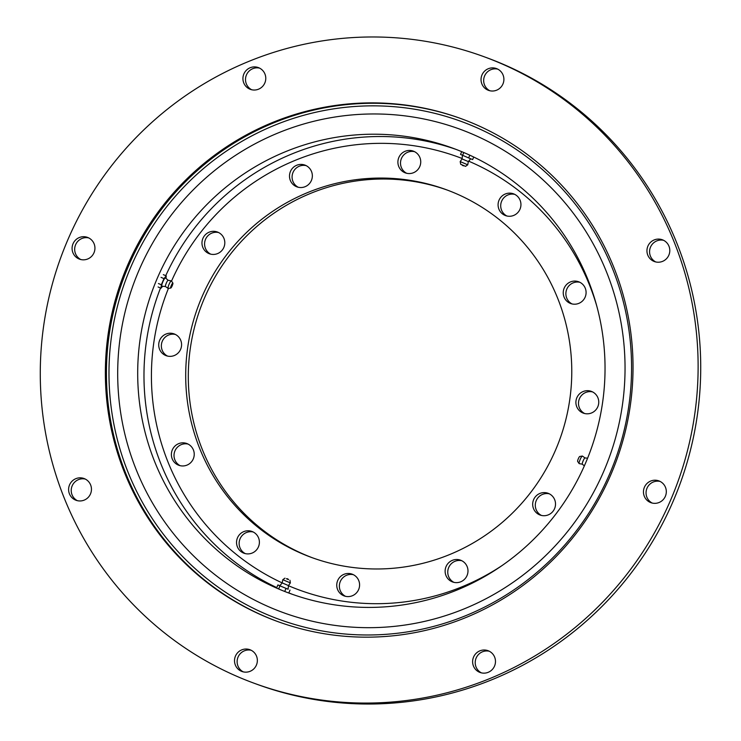 <?xml version="1.0" encoding="UTF-8"?>
<svg xmlns="http://www.w3.org/2000/svg" width="741" height="741" viewBox="0 0 741 741"><rect width="100%" height="100%" fill="white"/><g stroke="black" fill="none" stroke-linecap="round" stroke-linejoin="round"><path stroke-width="1.11" d="M345.51 596.32A11.597 11.411 110.1 0 1 353.429 574.71M343.944 574.331A11.597 11.411 110.1 0 1 359.589 584.788A11.597 11.411 110.1 0 1 344.176 595.921A11.597 11.411 110.1 0 1 343.944 574.331M245.308 553.62A11.597 11.411 110.1 0 1 253.227 532.001M243.752 531.621A11.597 11.411 110.1 0 1 259.396 542.088A11.597 11.411 110.1 0 1 243.974 553.221A11.597 11.411 110.1 0 1 243.752 531.621M180.156 465.681A11.597 11.411 110.1 0 1 188.066 444.072M178.59 443.683A11.597 11.411 110.1 0 1 194.235 454.15A11.597 11.411 110.1 0 1 178.822 465.283A11.597 11.411 110.1 0 1 178.59 443.683M167.494 356.069A11.597 11.411 110.1 0 1 175.413 334.46M165.928 334.08A11.597 11.411 110.1 0 1 181.582 344.546A11.597 11.411 110.1 0 1 166.16 355.68A11.597 11.411 110.1 0 1 165.928 334.08M210.722 254.163A11.597 11.411 110.1 0 1 218.641 232.554M209.166 232.174A11.597 11.411 110.1 0 1 224.81 242.631A11.597 11.411 110.1 0 1 209.397 253.765A11.597 11.411 110.1 0 1 209.166 232.174M298.262 187.26A11.597 11.411 110.1 0 1 306.181 165.641M296.706 165.262A11.597 11.411 110.1 0 1 312.35 175.728A11.597 11.411 110.1 0 1 296.937 186.862A11.597 11.411 110.1 0 1 296.706 165.262M406.652 173.283A11.597 11.411 110.1 0 1 414.571 151.673M405.095 151.294A11.597 11.411 110.1 0 1 420.74 161.751A11.597 11.411 110.1 0 1 405.327 172.885A11.597 11.411 110.1 0 1 405.095 151.294M506.853 215.983A11.597 11.411 110.1 0 1 514.773 194.374M505.297 193.994A11.597 11.411 110.1 0 1 520.942 204.46A11.597 11.411 110.1 0 1 505.519 215.594A11.597 11.411 110.1 0 1 505.297 193.994M572.015 303.921A11.597 11.411 110.1 0 1 579.925 282.312M570.45 281.932A11.597 11.411 110.1 0 1 586.094 292.389A11.597 11.411 110.1 0 1 570.681 303.532A11.597 11.411 110.1 0 1 570.45 281.932M584.668 413.534A11.597 11.411 110.1 0 1 592.587 391.915M583.111 391.535A11.597 11.411 110.1 0 1 598.756 402.002A11.597 11.411 110.1 0 1 583.334 413.135A11.597 11.411 110.1 0 1 583.111 391.535M541.439 515.44A11.597 11.411 110.1 0 1 549.359 493.83M539.874 493.45A11.597 11.411 110.1 0 1 555.518 503.908A11.597 11.411 110.1 0 1 540.106 515.041A11.597 11.411 110.1 0 1 539.874 493.45M453.9 582.343A11.597 11.411 110.1 0 1 461.819 560.733M452.334 560.353A11.597 11.411 110.1 0 1 467.988 570.82A11.597 11.411 110.1 0 1 452.566 581.954A11.597 11.411 110.1 0 1 452.334 560.353M312.674 557.871A195.828 192.66 110.1 0 1 188.307 377.938A195.828 192.66 110.1 0 1 310.09 193.586A195.828 192.66 110.1 0 1 447.407 190.122M449.991 554.407A195.828 192.66 -69.9 0 0 571.765 369.351A195.828 192.66 -69.9 0 0 446.11 189.64A195.828 192.66 -69.9 0 0 307.487 192.632A195.828 192.66 -69.9 0 0 185.713 377.688A195.828 192.66 -69.9 0 0 311.368 557.399A195.828 192.66 -69.9 0 0 449.991 554.407M285.118 151.849A237.055 233.22 110.1 0 1 452.927 148.228A237.055 233.22 110.1 0 1 605.027 365.776A237.055 233.22 110.1 0 1 457.623 589.78A237.055 233.22 110.1 0 1 289.814 593.402A237.055 233.22 110.1 0 1 137.706 375.863A237.055 233.22 110.1 0 1 285.118 151.849M655.711 261.934A11.597 11.411 110.1 0 1 663.63 240.325M654.155 239.945A11.597 11.411 110.1 0 1 669.799 250.412A11.597 11.411 110.1 0 1 654.386 261.545A11.597 11.411 110.1 0 1 654.155 239.945M489.81 90.735A11.597 11.411 110.1 0 1 497.73 69.126M488.245 68.746A11.597 11.411 110.1 0 1 503.899 79.213A11.597 11.411 110.1 0 1 488.476 90.346A11.597 11.411 110.1 0 1 488.245 68.746M251.69 89.754A11.597 11.411 110.1 0 1 259.609 68.135M250.134 67.755A11.597 11.411 110.1 0 1 265.778 78.222A11.597 11.411 110.1 0 1 250.365 89.355A11.597 11.411 110.1 0 1 250.134 67.755M80.852 259.554A11.597 11.411 110.1 0 1 88.772 237.935M79.296 237.555A11.597 11.411 110.1 0 1 94.941 248.022A11.597 11.411 110.1 0 1 79.528 259.155A11.597 11.411 110.1 0 1 79.296 237.555M77.37 500.675A11.597 11.411 110.1 0 1 85.289 479.066M75.804 478.686A11.597 11.411 110.1 0 1 91.458 489.143A11.597 11.411 110.1 0 1 76.036 500.277A11.597 11.411 110.1 0 1 75.804 478.686M243.27 671.874A11.597 11.411 110.1 0 1 251.19 650.265M241.714 649.885A11.597 11.411 110.1 0 1 257.359 660.342A11.597 11.411 110.1 0 1 241.946 671.476A11.597 11.411 110.1 0 1 241.714 649.885M652.228 503.065A11.597 11.411 110.1 0 1 660.148 481.446M650.663 481.066A11.597 11.411 110.1 0 1 666.316 491.533A11.597 11.411 110.1 0 1 650.894 502.667A11.597 11.411 110.1 0 1 650.663 481.066M481.391 672.865A11.597 11.411 110.1 0 1 489.31 651.246M479.825 650.867A11.597 11.411 110.1 0 1 495.479 661.333A11.597 11.411 110.1 0 1 480.057 672.467A11.597 11.411 110.1 0 1 479.825 650.867M490.607 678.237A333.682 328.282 110.1 0 1 254.404 683.341A333.682 328.282 110.1 0 1 40.292 377.123A333.682 328.282 110.1 0 1 247.79 61.809A333.682 328.282 110.1 0 1 483.993 56.705A333.682 328.282 110.1 0 1 698.105 362.923A333.682 328.282 110.1 0 1 490.607 678.237M483.993 56.705L486.596 57.659A333.682 328.282 110.1 0 1 700.708 363.877A333.682 328.282 110.1 0 1 493.21 679.191A333.682 328.282 110.1 0 1 257.007 684.295L254.404 683.341M277.653 621.532A267.658 263.324 110.1 0 1 106.445 375.817A267.658 263.324 110.1 0 1 272.883 123.191A267.658 263.324 110.1 0 1 461.819 118.903M271.817 122.793A267.658 263.324 110.1 0 1 461.282 118.708A267.658 263.324 110.1 0 1 633.018 364.331A267.658 263.324 110.1 0 1 466.589 617.253A267.658 263.324 110.1 0 1 277.115 621.338A267.658 263.324 110.1 0 1 105.379 375.715A267.658 263.324 110.1 0 1 271.817 122.793M127.424 470.665A265.083 260.786 110.1 0 1 273.827 125.572A265.083 260.786 110.1 0 1 613.122 270.169A265.083 260.786 110.1 0 1 466.719 615.262A265.083 260.786 110.1 0 1 127.424 470.665M135.603 468.136A257.349 253.181 110.1 0 1 277.736 133.111A257.349 253.181 110.1 0 1 607.129 273.494A257.349 253.181 110.1 0 1 465.005 608.528A257.349 253.181 110.1 0 1 135.603 468.136M279.839 585.723L277.894 584.927L279.95 585.853L278.69 588.826M277.894 584.927L276.634 587.891M282.96 583.213L288.462 585.575L288.092 589.262L279.811 585.751L282.201 582.917L282.793 579.694L290.37 582.908L288.462 585.575L282.201 582.917A230.618 226.885 -69.9 0 1 168.42 288.406M279.95 585.853L288.092 589.215M288.518 579.619L286.443 578.74M288.166 579.49L286.406 578.749A1.936 1.936 0 0 1 288.545 579.657M286.007 588.437L284.748 591.401M290.009 590.086L288.768 593.022M166.003 278.421L166.243 275.884L163.965 278.607L161.047 277.366M166.243 275.884L163.326 274.642M165.475 286.545L161.909 286.202A4.492 0.806 -66.9 0 1 161.733 285.498A4.492 0.806 -66.9 0 1 163.418 280.58A4.492 0.806 -66.9 0 1 165.428 277.94L168.151 280.265M163.965 278.607L161.343 284.776L161.019 288.212L162.64 286.267M165.539 286.554A3.399 0.611 -66.9 0 1 165.438 286.489A3.399 0.611 -66.9 0 1 165.4 286.026A3.399 0.611 -66.9 0 1 166.54 282.59A3.399 0.611 -66.9 0 1 168.087 280.283A3.399 0.611 -66.9 0 1 168.198 280.302M170.791 288.027L168.207 288.444A4.113 0.741 -66.9 0 1 168.142 288.444A4.113 0.741 -66.9 0 1 167.994 287.804A4.113 0.741 -66.9 0 1 169.513 283.349A4.113 0.741 -66.9 0 1 171.366 280.876A4.113 0.741 -66.9 0 1 171.412 280.922L172.894 283.081A2.705 0.482 -66.9 0 1 172.931 283.451A2.705 0.482 -66.9 0 1 172.014 286.211A2.705 0.482 -66.9 0 1 170.791 288.027A2.705 0.482 -66.9 0 1 170.652 287.601A2.705 0.482 -66.9 0 1 171.699 284.581A2.705 0.482 -66.9 0 1 172.894 283.081M171.736 286.128L172.282 284.516A1.936 1.936 0 0 1 171.393 286.582M161.343 284.776L158.435 283.534M161.019 288.212L158.102 286.971M473.721 157.036L472.647 159.574L468.645 157.926L469.803 155.193M468.645 157.926L460.531 154.406L461.699 151.655M462.078 158.926L468.34 161.584L467.747 164.798L460.17 161.584L462.078 158.926L462.449 155.277M460.17 161.584L460.717 164.307L465.561 166.345L467.747 164.798M462.588 155.341L463.783 152.526M584.621 465.274L587.307 458.929M585.103 458.012A3.399 0.611 113.1 0 0 585.001 457.938A3.399 0.611 113.1 0 0 584.566 458.262A3.399 0.611 113.1 0 0 582.843 461.587A3.399 0.611 113.1 0 0 582.343 464.19A3.399 0.611 113.1 0 0 582.454 464.209L579.175 463.616A4.113 0.741 113.1 0 1 579.129 463.579A4.113 0.741 113.1 0 1 579.814 460.356A4.113 0.741 113.1 0 1 581.852 456.437A4.113 0.741 113.1 0 1 582.333 456.048A4.113 0.741 113.1 0 1 582.398 456.048L585.103 458.012M582.333 456.048L579.749 456.475A2.705 0.482 113.1 0 0 579.434 456.725A2.705 0.482 113.1 0 0 578.091 459.3A2.705 0.482 113.1 0 0 577.647 461.421L579.129 463.579M288.453 585.714A230.618 226.885 -69.9 0 0 462.653 586.529A230.618 226.885 -69.9 0 0 501.926 565.642M596.894 306.459A230.618 226.885 -69.9 0 0 468.683 161.177M462.115 158.5A230.618 226.885 -69.9 0 0 294.835 160.501A230.618 226.885 -69.9 0 0 171.523 281.089M165.743 275.671A237.055 233.22 110.1 0 1 291.398 154.156A237.055 233.22 110.1 0 1 456.058 149.404M292.964 594.532A237.055 233.22 110.1 0 1 288.814 592.902M276.754 587.604A237.055 233.22 110.1 0 1 160.519 287.999M289.963 580.259L290.37 582.908M284.979 578.147L282.793 579.694M165.438 286.489L168.142 288.444M168.087 280.283L171.366 280.876M462.023 164.873A1.936 1.936 0 0 0 464.098 165.752M468.34 161.584L470.702 158.769M585.001 457.938L587.604 458.197M582.343 464.19L584.343 465.904"/></g></svg>

